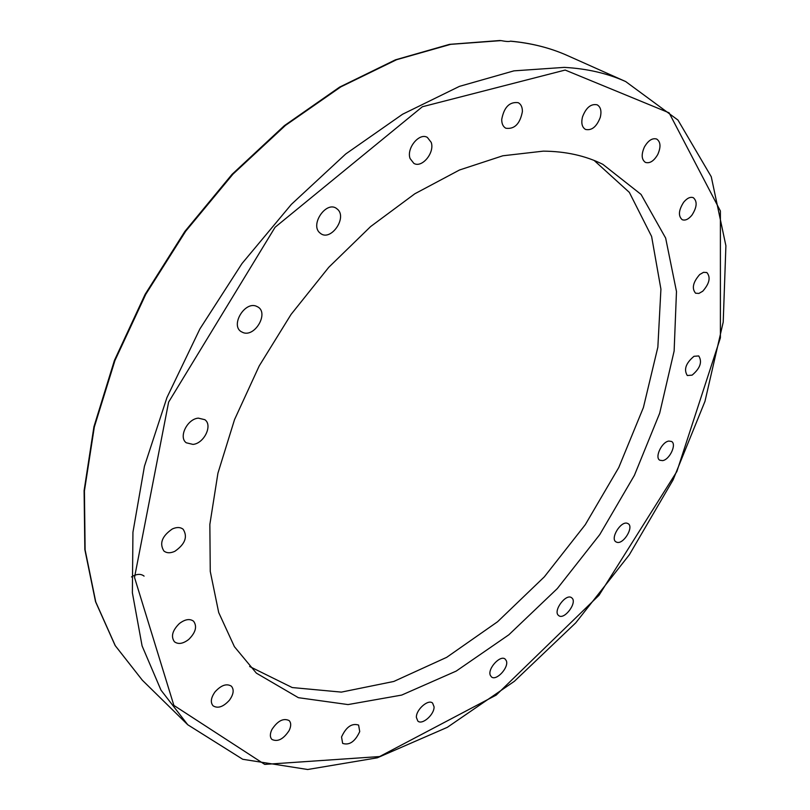 <?xml version="1.0" encoding="UTF-8"?>
<svg xmlns="http://www.w3.org/2000/svg" width="810" height="810" viewBox="0 0 810 810"><rect width="100%" height="100%" fill="white"/><g stroke="black" fill="none" stroke-linecap="round" stroke-linejoin="round"><path stroke-width="1.21" d="M243.294 332.677L241.046 331.584C230.516 325.144 244.488 301.492 256.122 306.109L258.127 307.091C268.738 313.46 255.039 337.051 243.294 332.677M319.474 232.561C310.301 224.137 326.045 201.234 336.201 208.231L337.912 209.618C346.903 218.275 331.108 240.853 321.003 233.786L319.474 232.561M410.103 158.568C406.185 148.402 419.286 132.364 427.356 137.406L431.203 142.357C434.97 152.634 421.888 168.46 413.829 163.347L410.103 158.568M501.714 119.485C504.022 107.203 509.51 101.604 518.197 102.678C521.033 104.206 522.43 107.173 522.399 111.578C520.03 123.859 514.512 129.408 505.855 128.243C503.101 126.724 501.714 123.808 501.714 119.485M582.471 116.994C586.055 107.598 590.956 103.548 597.172 104.824C600.736 106.94 601.759 111.122 600.271 117.369C596.666 126.745 591.756 130.764 585.529 129.438C582.046 127.332 581.023 123.191 582.471 116.994M644.406 146.995C648.253 140.434 652.354 137.791 656.718 139.057C660.687 141.892 661.031 147.045 657.75 154.507C653.903 161.069 649.792 163.691 645.408 162.395C641.49 159.58 641.155 154.447 644.406 146.995M683.68 202.216C687.143 198.085 690.373 196.587 693.37 197.721C697.481 201.427 696.995 207.259 691.902 215.197C688.439 219.348 685.189 220.836 682.172 219.682C678.091 215.986 678.598 210.165 683.68 202.216M699.729 274.509L703.546 272.322L706.836 272.535C710.856 277.273 709.499 283.5 702.756 291.215L698.908 293.433L695.587 293.21C691.598 288.471 692.975 282.244 699.729 274.509M693.978 356.309L698.726 355.934C702.442 361.857 700.245 368.267 692.115 375.141L687.295 375.516C683.599 369.573 685.827 363.174 693.978 356.309M668.857 441.065L671.541 441.47C676.957 444.153 669.617 459.766 662.57 460.627L659.796 460.222C654.409 457.539 661.81 441.835 668.857 441.065M627.173 523.25L628.185 523.695C634.068 526.976 623.629 544.381 617.017 542.325L615.934 541.86C610.041 538.569 620.612 521.053 627.173 523.25M571.921 597.993C577.591 602.529 564.266 620.338 558.728 615.61L558.505 615.428C552.714 611.013 566.058 593.042 571.617 597.75L571.921 597.993M506.311 660.707C509.287 667.237 496.257 681.433 491.427 676.887L490.333 675.348C487.255 668.878 500.357 654.551 505.167 659.097L506.311 660.707M434.059 706.796C434.504 714.501 422.132 725.406 417.828 721.052L416.391 717.447C415.884 709.742 428.318 698.777 432.601 703.1L434.059 706.796M359.731 731.572C355.104 741.606 349.404 745.544 342.65 743.398L341.536 736.978C346.164 726.924 351.854 722.955 358.597 725.072L359.731 731.572M289.14 730.549C283.419 739.206 277.678 742.173 271.917 739.429C269.851 737.201 269.851 733.89 271.907 729.506C277.648 720.839 283.378 717.852 289.109 720.556C291.215 722.803 291.225 726.135 289.14 730.549M229.432 700.204C223.297 706.917 217.839 708.78 213.06 705.804C210.235 702.341 210.914 697.683 215.075 691.821C221.211 685.138 226.658 683.265 231.397 686.192C234.262 689.664 233.604 694.332 229.432 700.204M144.079 576.112C140.788 573.551 136.586 573.834 131.473 576.953M188.75 639.424C183.03 643.808 178.251 644.578 174.423 641.753C170.738 636.549 172.378 630.484 179.354 623.558C185.055 619.235 189.793 618.455 193.57 621.219C197.316 626.413 195.716 632.478 188.75 639.424M174.879 551.286C170.394 553.341 166.728 553.24 163.863 550.972C159.226 543.399 162.04 536.068 172.317 528.971C176.742 526.976 180.357 527.077 183.161 529.264C187.89 536.797 185.125 544.128 174.879 551.286M193.013 444.406L186.27 442.786C178.291 437.268 187.231 418.942 198.339 418.132L204.859 419.701C212.919 425.179 204.14 443.424 193.013 444.406M510.543 41.209L510.381 41.199C509.095 41.745 505.977 41.553 501.036 40.611L499.264 40.551M594.165 160.471L629.34 192.375L651.604 236.439L660.919 289.14L657.852 347.176L643.403 407.531L618.769 467.522L585.265 524.718L544.33 576.852L497.553 621.766L446.685 657.335L393.812 681.453L341.364 692.115L292.218 687.548L249.632 666.508M543.257 151.146C565.582 151.308 585.438 155.692 602.822 164.319L641.054 194.42L665.658 238.089L676.482 291.499L674.133 351.003L659.664 413.272L634.392 475.359L599.754 534.61L557.331 588.546L508.822 634.807L456.192 671.095L401.689 695.081L348.027 704.578L298.384 697.683L256.365 673.14L234.404 646.684L218.7 612.532L210.256 571.394L209.851 524.434L217.93 473.192L234.525 419.631L259.21 365.928L291.074 314.401L328.779 267.28L370.646 226.547L414.852 193.762L459.493 169.999L502.818 155.783L543.257 151.146M500.074 40.5L449.53 44.358L395.422 59.839L339.633 87.095L284.371 125.661L232.004 174.383L184.872 231.407L145.122 294.344L114.423 360.43L93.919 426.779L84.098 490.637L84.847 549.595L95.539 601.688L115.141 645.529L142.347 680.218L115.273 645.681L95.762 601.962L85.121 549.909L84.422 490.931L94.324 426.971L114.949 360.49L145.79 294.273L185.703 231.225L232.976 174.13L285.474 125.398L340.818 86.872L396.617 59.697L450.654 44.347L501.036 40.611M564.287 67.382L513.935 70.855L459.402 86.386L402.57 114.24L345.728 153.971L291.357 204.383L241.987 263.554L199.898 328.921L166.961 397.518L144.443 466.266L132.941 532.21L132.374 592.758L142.084 645.894L161.008 690.171L187.758 724.758L242.747 759.284L307.678 769.5L377.278 757.816L447.292 727.35L514.37 681.301L575.799 622.789L629.36 554.728L673.049 479.955L704.973 401.345L723.219 322.066L725.902 245.764L711.261 176.732L677.96 120.062L625.674 81.557C607.358 73.325 586.896 68.607 564.287 67.382M510.381 41.199C531.249 43.072 550.324 47.881 567.597 55.627L625.674 81.557M565.178 70.055L669.101 112.823L720.394 211.005L720.404 337.841L676.876 471.491L598.985 595.309L496.196 695.101L379.617 756.55L264.728 764.397L173.877 705.409L134.521 577.459L168.622 402.104L275.076 227.266L422.375 106.748L565.178 70.055M142.347 680.218L187.758 724.758M510.513 41.148C531.309 43.062 550.334 47.891 567.597 55.627"/></g></svg>
